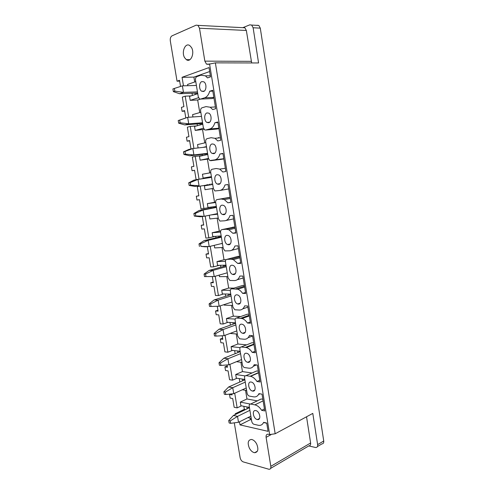 <?xml version="1.0" encoding="UTF-8"?>
<svg xmlns="http://www.w3.org/2000/svg" width="494" height="494" viewBox="0 0 494 494"><rect width="100%" height="100%" fill="white"/><g stroke="black" fill="none" stroke-linecap="round" stroke-linejoin="round"><path stroke-width="0.74" d="M215.372 62.868L275.183 433.769L312.795 413.392L317.63 444.625L323.737 440.994L260.295 28.139L258.837 25.466L251.662 25.071L253.132 27.763L258.572 62.96L215.372 62.868L208.202 64.35L206.486 64.115L204.849 61.139L199.49 28.232L197.977 25.367L196.161 25.151L172.029 35.827C170.615 36.717 170.041 38.409 170.307 40.909L177.05 81.183L179.655 81.127M270.626 468.38L308.818 445.891C310.195 445.81 310.8 444.847 310.621 442.995L270.817 466.317C271.021 468.269 270.44 469.263 269.063 469.294L243.246 461.902C241.671 461.248 240.627 459.828 240.121 457.648L234.31 422.963M317.63 444.625C317.803 446.49 317.191 447.465 315.783 447.545L308.769 445.921M323.737 440.994C323.903 442.84 323.286 443.81 321.884 443.902L317.407 446.576M310.621 442.995L306.539 416.782M275.183 433.769L269.668 434.572L268.075 434.207C266.544 434.183 265.889 435.22 266.099 437.332L270.94 434.714M180.538 86.444L179.513 80.306L177.05 81.183M185.793 117.862L184.571 110.563L182.101 111.304L181.44 107.371L183.91 106.605L182.323 97.096L185.207 96.157L190.95 95.922M192.382 95.459L192.018 93.255M210.339 75.761L205.393 75.835L207.529 77.904L210.518 76.873L209.011 67.579L182.064 77.311L193.907 77.113L194.71 81.985M209.654 71.537L193.907 77.113M205.393 75.835L200.891 75.205L196.847 76.638C195.785 77.194 195.346 78.361 195.525 80.133L198.267 96.793L199.483 98.93L200.539 99.084L204.596 97.818C206.998 96.966 208.703 94.774 209.703 91.242L212.698 90.278L215.687 108.711L212.692 109.575L210.228 107.235L206.035 106.599L201.972 107.809C200.904 108.303 200.459 109.427 200.638 111.181L203.355 127.687L204.652 129.891L205.628 130.039L209.697 128.996C212.117 128.279 213.828 126.205 214.841 122.784L217.842 121.987L220.806 140.24L217.798 140.944L214.995 138.32L211.123 137.696L207.048 138.684C205.979 139.123 205.529 140.203 205.702 141.939L208.394 158.284L209.783 160.569L214.76 159.883C217.181 159.29 218.91 157.339 219.929 154.029L222.942 153.393L225.875 171.467L222.856 172.017L219.682 169.096L216.168 168.503L212.08 169.275C211 169.652 210.549 170.696 210.722 172.4L213.389 188.597L214.865 190.962L219.768 190.474C222.201 190.017 223.936 188.183 224.968 184.972L227.993 184.497L230.902 202.398L227.87 202.793L230.871 202.219M211.716 98.572L213.958 98.04M212.834 91.124L209.703 91.242M216.891 129.058L218.922 128.607M217.934 122.543L214.841 122.784M218.675 137.536L217.897 138.03M222.028 159.247L223.838 158.895M222.985 153.659L219.929 154.029M227.87 202.793L224.295 199.564L221.164 199.014L217.057 199.576C215.983 199.897 215.526 200.897 215.693 202.589L218.336 218.632L219.916 221.071L224.733 220.787C227.178 220.448 228.92 218.731 229.957 215.631L232.995 215.304L235.873 233.038L232.828 233.279L235.799 232.581M217.057 199.576L230.068 197.273M232.828 233.279L228.839 229.735L226.116 229.247L221.997 229.599C220.911 229.858 220.454 230.828 220.614 232.489L223.232 248.389L224.918 250.909L229.648 250.81C232.1 250.6 233.853 248.995 234.903 245.993L237.947 245.821L240.8 263.388L237.75 263.475L240.683 262.666M221.997 229.599L234.878 226.925M233.23 227.073L232.909 227.147M237.75 263.475L233.316 259.616L231.019 259.196L226.888 259.344C225.801 259.548 225.332 260.474 225.499 262.123L228.092 277.875L229.889 280.475L234.52 280.561C236.984 280.469 238.738 278.974 239.8 276.072L242.857 276.047L245.679 293.455L242.622 293.393L245.518 292.467M226.888 259.344L237.997 256.38L239.652 256.312M237.997 256.38L237.478 256.516M242.622 293.393C241.202 291.287 239.571 289.892 237.731 289.206L231.735 288.817C230.642 288.965 230.173 289.855 230.334 291.479L232.902 307.089L234.817 309.775L239.349 310.034C241.813 310.059 243.585 308.67 244.654 305.872L247.716 305.996L250.514 323.237L247.445 323.033L250.316 321.989M231.735 288.817L242.721 285.415L244.376 285.427M242.721 285.415L242.011 285.637M247.445 323.033C245.889 320.692 244.098 319.192 242.079 318.519L236.533 318.019C235.44 318.111 234.965 318.963 235.125 320.569L237.67 336.037L239.701 338.804L244.129 339.236C246.605 339.378 248.383 338.1 249.458 335.401L252.533 335.661L255.305 352.741L252.23 352.401L255.065 351.24M236.533 318.019L247.395 314.19L249.062 314.277M247.395 314.19L246.525 314.499M252.23 352.401C250.52 349.82 248.568 348.202 246.376 347.56L241.288 346.955C240.189 346.998 239.72 347.807 239.868 349.394L242.393 364.72C242.733 366.233 243.449 367.184 244.542 367.573L248.871 368.172C251.353 368.425 253.138 367.252 254.225 364.652L257.306 365.054L260.054 381.979L256.966 381.498L259.77 380.226M241.288 346.955L252.033 342.713L253.706 342.873M252.033 342.713L251.014 343.114M256.966 381.498C255.108 378.657 252.99 376.941 250.619 376.335L246.006 375.625C244.901 375.613 244.425 376.397 244.573 377.959L247.074 393.15C247.445 394.731 248.198 395.706 249.347 396.083L253.564 396.843C256.053 397.213 257.849 396.145 258.942 393.632L262.03 394.175L264.753 410.94L261.659 410.323L264.432 408.946M246.006 375.625L256.633 370.975L258.306 371.204M256.633 370.975L255.478 371.476M261.659 410.323C259.659 407.247 257.399 405.426 254.873 404.852L250.662 404.036C249.563 403.987 249.087 404.728 249.235 406.272L251.718 421.32C252.088 422.907 252.848 423.908 254.009 424.315L258.609 425.334C260.925 425.618 262.592 424.624 263.617 422.351L266.717 423.025L268.069 431.342L239.998 424.889L250.384 419.665L250.125 418.109M259.924 399.59L250.662 404.036L261.172 398.985L262.864 399.288M266.748 423.235L263.882 422.605M251.483 419.906L250.384 419.665M235.372 414.509L235.243 413.75L244.351 409.341L245.524 409.582M235.243 413.75L236.416 414.003M241.467 405.827L237.163 407.883L234.162 407.272L232.705 398.541L230.136 398.053L229.531 394.453L230.216 394.144M244.351 409.341L243.845 406.303M270.817 466.317L266.099 437.332M249.359 448.12C250.829 450.818 252.582 452.356 254.626 452.72C258.059 452.22 258.745 449.318 256.682 444.007C255.225 441.352 253.496 439.833 251.502 439.45C248.013 439.907 247.303 442.797 249.359 448.12M201.935 81.578C198.921 82.381 198.749 89.636 201.682 91.211L203.559 91.476C206.56 90.76 206.807 83.474 203.868 81.85L201.935 81.578M207.066 112.91C203.973 113.564 203.886 120.925 206.937 122.45L208.672 122.716C211.759 122.142 211.926 114.756 208.863 113.182L207.066 112.91M222.17 205.146C218.786 205.343 219.046 213.136 222.467 214.458L223.733 214.68C227.11 214.569 226.931 206.751 223.498 205.381L222.17 205.146M227.11 235.323C223.615 235.354 224.029 243.332 227.573 244.567L228.66 244.765C232.149 244.814 231.816 236.811 228.265 235.527L227.11 235.323M232.007 265.21C228.395 265.074 228.975 273.268 232.643 274.405L233.538 274.571C237.145 274.788 236.651 266.575 232.97 265.389L232.007 265.21M236.854 294.825C233.125 294.517 233.89 302.939 237.676 303.971L238.374 304.1C242.103 304.489 241.424 296.042 237.626 294.967L236.854 294.825M241.665 324.169C237.799 323.687 238.769 332.357 242.671 333.265L243.165 333.357C247.025 333.925 246.136 325.231 242.227 324.274L241.665 324.169M246.426 353.247C242.431 352.574 243.622 361.522 247.624 362.293L247.914 362.349C251.909 363.096 250.791 354.13 246.778 353.309L246.426 353.247M251.143 382.053C247.006 381.195 248.451 390.427 252.539 391.057L252.619 391.069C256.75 392.014 255.392 382.757 251.285 382.078L251.143 382.053M255.818 410.6L255.75 410.588C251.613 409.662 253.194 418.863 257.281 419.536L257.411 419.56C261.53 420.456 259.893 411.206 255.818 410.6M212.148 143.945C208.962 144.452 208.974 151.936 212.148 153.406L213.741 153.665C216.915 153.239 216.983 145.73 213.803 144.211L212.148 143.945M217.181 174.691C213.902 175.043 214.032 182.669 217.329 184.071L218.762 184.318C222.034 184.046 221.985 176.395 218.681 174.944L217.181 174.691M229.531 394.453L232.1 394.922L231.933 393.934M237.163 407.883L234.718 393.23M236.972 378.243L232.544 380.17L229.556 379.695L228.08 370.883L225.523 370.512L224.912 366.881L227.252 365.912M224.912 366.881L227.475 367.24L227.098 364.992M232.544 380.17L229.914 364.387M232.464 350.407L227.882 352.216L224.906 351.87L223.418 342.984L220.867 342.725L220.256 339.063L222.615 338.18M220.256 339.063L222.8 339.304L222.214 335.778M227.882 352.216L225.06 335.278M227.969 322.316L223.183 324.015L220.213 323.805L218.712 314.839L216.174 314.697L215.551 310.998L217.94 310.207M223.183 324.015L220.163 305.897M215.551 310.998L218.095 311.127L217.286 306.299M223.51 293.967L218.441 295.554L215.477 295.486L213.97 286.44L211.432 286.415L210.808 282.685L213.223 281.981M218.441 295.554L215.223 276.245M210.808 282.685L213.34 282.692L212.315 276.541M219.194 265.327L213.655 266.84L210.703 266.908L209.178 257.782L206.653 257.887L206.023 254.12L208.462 253.502M213.655 266.84L210.234 246.315M206.023 254.12L208.548 254.002L207.319 246.673M215.328 236.354L208.826 237.867L205.887 238.083L204.343 228.87L201.83 229.093L201.194 225.295L203.664 224.77M208.826 237.867L205.195 216.1M201.194 225.295L203.707 225.054L202.281 216.514M213.951 207.622L213.803 206.739L201.021 208.987L199.471 199.693L196.964 200.045L196.322 196.217L198.816 195.785M203.948 208.629L200.2 186.114L210.135 184.515L210.055 184.027M196.322 196.217L198.829 195.846L197.279 186.59L200.2 186.114M209.018 177.735L196.118 179.631L194.55 170.257L192.055 170.733L194.568 170.387M199.033 179.118L195.247 156.407L203.713 155.382M192.055 170.733L191.406 166.867L193.901 166.373L192.339 157.03L195.247 156.407M190.987 148.947L189.585 140.543L187.096 141.154L189.64 140.901M193.914 148.398L190.252 126.421L196.655 125.902M187.096 141.154L186.448 137.252L188.93 136.628L187.356 127.199L190.252 126.421M182.101 111.304L184.67 111.15M188.72 117.251L185.207 96.157M195.278 94.521L195.05 93.138M196.698 94.064L196.538 93.082M197.761 93.718L189.535 96.379L190.19 100.344L198.526 97.713M190.19 100.344L197.68 99.992L200.601 99.078M199.755 112.576L197.68 99.992M192.95 116.961L192.567 114.657L200.817 112.268M200.972 116.411L201.472 116.269M201.725 124.544L201.571 123.599M202.787 124.253L194.531 126.47L195.186 130.397L203.479 128.23M195.186 130.397L204.065 129.372M204.751 142.883L202.583 129.755M198.094 147.934L197.538 144.581L205.813 142.63M202.948 147.403L206.467 146.595M206.702 154.739L206.554 153.838M207.77 154.511L199.483 156.289L200.126 160.179L208.425 158.457M200.126 160.179L208.585 159.019M209.703 172.912L207.449 159.253M211.42 176.642L203.102 178.106L202.46 174.234L210.771 172.715M203.102 178.106L211.444 176.821M211.636 184.657L211.494 183.799M210.456 177.513L210.376 177.013M212.71 184.484L204.386 185.837L205.029 189.696L213.352 188.399M216.323 206.418L207.974 207.461L207.338 203.621L214.544 202.287L212.278 188.566M214.544 202.287L215.643 202.139M207.338 203.621L215.68 202.521M215.378 207.35L215.248 206.548M217.601 214.186L211.08 214.915M218.237 218.064L209.882 218.941L209.277 215.279M221.182 235.916L212.803 236.546L212.173 232.742L219.299 231.13L217.162 218.175M219.299 231.13L220.657 231.019M212.173 232.742L220.565 232.057M220.238 236.817L220.102 235.996M222.448 243.616L220.923 243.709M223.078 247.457L214.692 247.926L214.266 245.333M225.993 265.148L217.588 265.371L216.965 261.604L224.01 259.727L221.997 247.519M224.01 259.727L226.122 259.653M216.965 261.604L225.443 261.326M225.054 266.019L224.912 265.179M227.876 276.584L219.466 276.652L219.206 275.109M230.766 294.115L222.331 293.942L221.713 290.206L228.685 288.064L226.795 276.591M228.685 288.064L233.971 288.119M221.713 290.206L230.321 290.33M229.821 294.961L229.679 294.091M232.631 305.446L224.19 305.119L224.103 304.607M235.496 322.823L227.036 322.255L226.419 318.556L233.316 316.154L231.544 305.403M233.316 316.154L240.652 316.568M226.419 318.556L235.2 319.087M234.551 323.638L234.403 322.749M230.037 333.431L237.342 334.055M240.177 351.271L231.692 350.32L231.087 346.652L237.91 343.997L236.256 333.963M237.91 343.997L246.562 344.868M231.087 346.652L240.096 347.609M239.238 352.061L239.084 351.148M236.459 361.682L242.011 362.405M244.82 379.466L236.311 378.138L235.706 374.501L242.455 371.599L240.918 362.263M242.455 371.599L252.045 372.982M235.706 374.501L245.049 375.903M243.882 380.226L243.727 379.293M242.35 389.754L246.642 390.501M249.427 407.414L240.893 405.716L240.294 402.11L246.969 398.961L245.543 390.309M246.969 398.961L257.238 400.875M240.294 402.11L250.23 404.03M248.482 408.143L248.328 407.192M247.883 417.621L251.224 418.344M247.161 408.785L246.852 406.902M239.825 382.023L239.257 378.602M242.548 380.818L242.258 379.065M235.138 353.704L234.631 350.647M237.886 352.599L237.62 350.987M230.408 325.126L229.963 322.452M233.187 324.126L232.94 322.65M225.635 296.289L225.252 294.004M228.444 295.4L228.222 294.06M220.812 267.186L220.503 265.297M223.659 266.408L223.461 265.216M215.952 237.824L215.705 236.33M218.823 237.151L218.651 236.107M211.043 208.184L210.895 207.295M207.202 184.991L207.122 184.497M206.078 178.18L208.999 177.612M196.118 179.631L206.066 178.124M202.33 155.548L202.132 154.363M205.269 155.048L205.096 154.011M197.39 125.704L197.1 123.951M200.298 124.926L200.095 123.716M187.763 85.69L187.553 84.455L195.766 81.621M253.583 344.157L253.959 344.448M242.079 318.519L249.155 316.006M231.803 228.932L232.723 228.852M182.064 77.311L183.478 85.808M239.998 424.889L239.485 421.808M258.837 25.466L256.954 25.25M251.662 25.071L249.779 24.848L243.054 27.571L244.876 27.781L246.345 30.467L251.681 62.948M184.639 57.742L186.374 59.675C190.758 62.979 194.982 53.012 191.45 47.455L189.782 45.596C185.312 42.212 181.15 52.259 184.639 57.742M249.902 410.323L237.565 416.362L230.26 420.913L230.661 423.321L229.142 422.969L228.734 420.567L233.409 415.46L249.47 407.667M250.866 416.139L238.553 422.271L230.661 423.321M230.26 420.913L228.734 420.567M237.565 416.362L233.409 415.46M245.259 382.121L232.779 387.691L225.412 392.082L225.82 394.515L224.301 394.231L223.893 391.81L228.642 386.981L244.876 379.787M246.228 387.988L233.773 393.656L225.82 394.515M225.412 392.082L223.893 391.81M232.779 387.691L228.642 386.981M240.572 353.661L227.956 358.761L220.515 362.985L220.929 365.437L219.416 365.227L219.009 362.781L223.825 358.236L240.245 351.654M241.547 359.583L228.957 364.782L220.929 365.437M220.515 362.985L219.009 362.781M227.956 358.761L223.825 358.236M235.842 324.947L223.084 329.56L215.582 333.617L215.995 336.093L214.489 335.957L214.075 333.487L218.966 329.232L235.57 323.274M236.83 330.918L224.097 335.636L215.995 336.093M215.582 333.617L214.075 333.487M223.084 329.56L218.966 329.232M231.069 295.968L218.163 300.086L210.598 303.977L211.018 306.471L209.518 306.41L209.098 303.921L214.069 299.957L230.852 294.634M232.063 301.995L219.188 306.218L211.018 306.471M210.598 303.977L209.098 303.921M218.163 300.086L214.069 299.957M226.252 266.723L213.204 270.335L205.566 274.053L205.992 276.578L204.491 276.591L210.111 276.56M227.259 272.805L214.235 276.529L205.992 276.578M226.091 265.735L209.116 270.409L204.071 274.071L204.491 276.591M205.566 274.053L204.071 274.071M213.204 270.335L209.116 270.409M200.916 246.395L205.121 246.796L209.234 246.555L200.916 246.395L200.49 243.851L208.159 240.325L209.197 246.555M222.405 243.351L209.234 246.555M221.392 237.206L208.159 240.325M221.287 236.57L204.121 240.59L198.996 243.943L199.428 246.487M200.49 243.851L198.996 243.943M208.19 240.306L204.121 240.59M195.797 215.927L194.309 216.094L200.095 216.755L204.189 216.304L195.797 215.927L195.365 213.359L203.102 210.012L204.146 216.304M217.508 213.618L204.189 216.304M216.483 207.418L203.102 210.012M216.44 207.147L199.045 210.506L193.876 213.532L194.309 216.094M195.365 213.359L193.876 213.532M203.133 209.999L199.082 210.493M190.622 185.17L189.146 185.417L195.056 186.429L199.094 185.769L190.622 185.17L190.184 182.576L197.995 179.415L199.051 185.763M195.056 186.429L199.094 185.769M211.537 177.352L197.995 179.415M198.032 179.396L193.994 180.106L188.708 182.829L189.146 185.417M190.184 182.576L188.708 182.829M185.404 154.122L183.929 154.449L189.924 155.82L193.951 154.937L185.404 154.122L184.96 151.497L192.839 148.527L193.907 154.931M207.579 153.319L193.951 154.937M207.641 153.708L189.924 155.82M206.535 147.008L192.839 148.527M192.876 148.509L188.856 149.435L183.49 151.837L183.929 154.449M184.96 151.497L183.49 151.837M180.131 122.771L178.667 123.179L184.75 124.92L188.757 123.815L180.131 122.771L179.686 120.122L187.64 117.337L188.714 123.809M202.54 122.747L188.757 123.815M202.67 123.512L184.75 124.92M201.49 116.374L187.64 117.337M187.677 117.325L178.223 120.542L178.667 123.179M179.686 120.122L178.223 120.542M174.808 91.112L173.351 91.612L179.526 93.724L183.515 92.39L174.808 91.112L174.363 88.445L182.385 85.851L183.472 92.384M197.458 91.89L183.515 92.39M197.649 93.039L179.526 93.724M196.396 85.456L182.385 85.851M174.363 88.445L172.9 88.951L173.351 91.612M209.549 63.856L269.668 434.572M212.334 98.541L200.539 99.084M204.596 97.818L213.853 97.404M217.286 129.02L205.628 130.039M209.697 128.996L218.854 128.205M222.201 159.222L210.672 160.711M214.76 159.883L223.807 158.716M219.954 190.443L228.716 188.943M230.087 197.384L221.164 199.014M225.783 220.559L233.576 218.898M234.934 227.259L226.116 229.247M231.525 250.328L238.392 248.568M239.738 256.855L231.019 259.196M237.163 279.771L243.165 277.974M244.499 286.18L235.879 288.867M242.69 308.892L247.895 307.107M249.217 315.24L240.695 318.26M248.093 337.711L252.582 335.976M253.891 344.04L245.462 347.387M248.019 362.355L249.766 361.627M253.373 366.239L256.411 364.936M258.529 372.575L250.192 376.249M258.523 394.502L259.98 393.817M263.117 400.856L254.873 404.852M251.73 344.898L251.471 345.528M244.629 286.971L244.147 287.199M258.164 372.735L257.917 373.112M253.132 27.763L260.295 28.139M204.849 61.139L251.156 61.336M199.49 28.232L246.345 30.467M237.534 416.386L238.516 422.284M232.748 387.716L233.742 393.662M227.919 358.786L228.92 364.782M223.047 329.578L224.06 335.636M218.132 300.105L219.151 306.218M213.167 270.354L214.198 276.529M215.403 106.939L210.228 107.235M220.41 137.777L214.995 138.32M225.363 168.287L219.682 169.096M230.26 198.465L224.295 199.564M235.107 228.314L228.839 229.735M239.899 257.837L233.316 259.616M244.641 287.045L237.731 289.206M253.972 344.534L246.376 347.56M258.566 372.822L250.619 376.335M257.393 451.189L254.626 452.72M204.244 91.118L201.682 91.211M209.567 122.246L206.937 122.45M225.19 213.902L222.467 214.458M230.278 243.9L227.573 244.567M235.298 273.633L232.643 274.405M240.257 303.106L237.676 303.971M245.16 332.326L242.671 333.265M250.001 361.293L247.624 362.293M254.781 390.019L252.539 391.057M259.511 418.492L257.411 419.56M214.834 153.084L212.148 153.406M220.046 183.632L217.329 184.071M206.486 64.115L208.839 64.121M197.977 25.367L244.876 27.781M189.881 59.694L186.374 59.675"/></g></svg>
